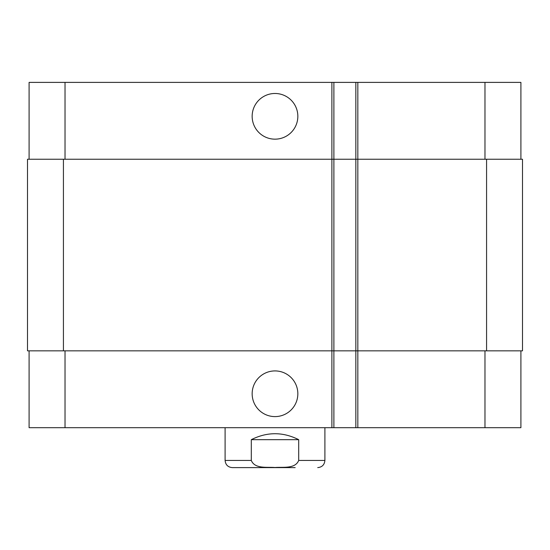 <?xml version="1.0" encoding="UTF-8"?>
<svg xmlns="http://www.w3.org/2000/svg" width="550" height="550" viewBox="0 0 550 550"><rect width="100%" height="100%" fill="white"/><g stroke="black" fill="none" stroke-linecap="round" stroke-linejoin="round"><path stroke-width="0.82" d="M254.829 467.61L275 467.61M252.154 116.318A22.846 22.846 0 0 1 286.419 96.539A22.846 22.846 0 0 1 286.419 136.104A22.846 22.846 0 0 1 252.154 116.318M252.154 393.759A22.846 22.846 0 0 1 286.419 373.979A22.846 22.846 0 0 1 286.419 413.545A22.846 22.846 0 0 1 252.154 393.759M298.698 439.67L298.698 460.426C295.206 469.157 282.769 466.833 275 467.514C267.231 466.833 254.794 469.157 251.302 460.426L251.302 439.67L298.698 439.67C282.899 431.743 267.101 431.743 251.302 439.67M295.171 467.61L232.286 467.61C227.92 467.184 225.528 464.791 225.101 460.426L251.302 460.426M520.905 159.232L520.905 82.39L29.095 82.39L29.095 159.232M520.905 350.845L520.905 427.694L29.095 427.694L29.095 350.845M333.884 427.694L333.884 159.232L27.5 159.232L27.5 350.845L355.836 350.845L355.836 427.694L355.836 350.845L522.5 350.845L522.5 159.232L355.836 159.232L355.836 82.39L355.836 159.232L333.884 159.232L333.884 82.39M355.836 159.232L355.836 350.845M522.5 159.232L522.5 350.845M324.899 427.694L324.899 460.426L298.698 460.426M484.976 350.845L484.976 427.694M357.83 82.39L357.83 427.694M331.884 82.39L331.884 427.694M65.024 350.845L65.024 427.694M484.976 159.232L484.976 82.39M65.024 159.232L65.024 82.39M486.571 159.232L486.571 350.845M63.429 159.232L63.429 350.845M324.899 460.426C324.472 464.791 322.08 467.184 317.714 467.61M225.101 427.694L225.101 460.426"/></g></svg>
